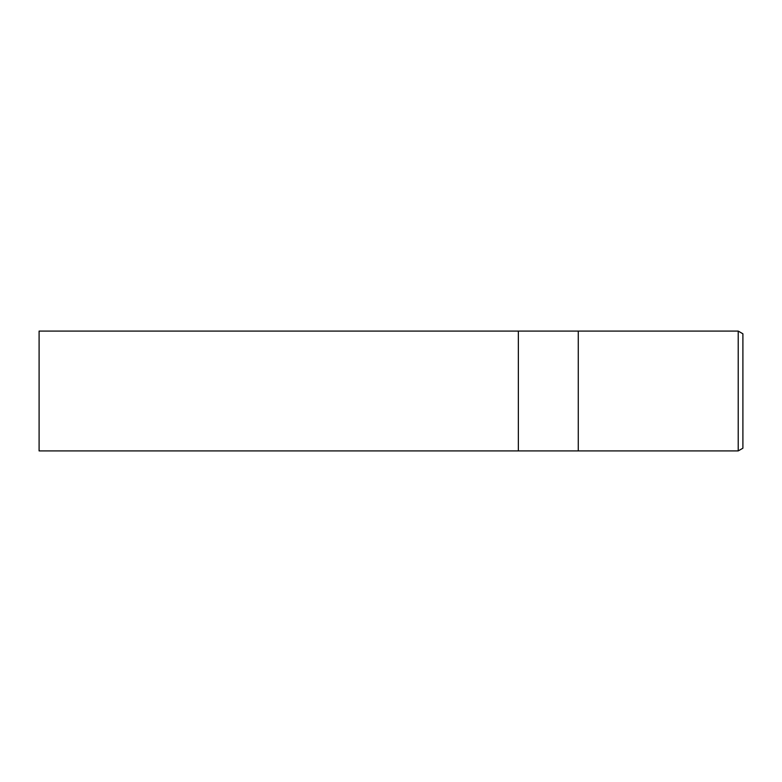 <?xml version="1.0" encoding="UTF-8"?>
<svg xmlns="http://www.w3.org/2000/svg" width="782" height="782" viewBox="0 0 782 782"><rect width="100%" height="100%" fill="white"/><g stroke="black" fill="none" stroke-linecap="round" stroke-linejoin="round"><path stroke-width="1.17" d="M578.269 450.911L518.358 450.911L518.358 331.089L738.218 331.089L742.9 333.797L742.9 448.203L738.218 450.911L578.269 450.911L578.269 331.089L578.269 450.911M738.218 450.911L738.218 331.089M518.358 450.911L39.1 450.911L39.1 331.089L518.358 331.089L518.358 450.911"/></g></svg>
